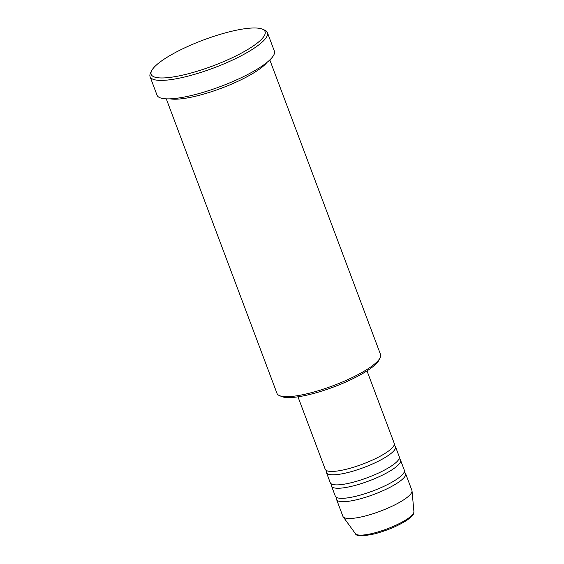 <?xml version="1.0" encoding="UTF-8"?>
<svg xmlns="http://www.w3.org/2000/svg" width="564" height="564" viewBox="0 0 564 564"><rect width="100%" height="100%" fill="white"/><g stroke="black" fill="none" stroke-linecap="round" stroke-linejoin="round"><path stroke-width="0.85" d="M297.975 396.816L325.209 469.269A36.864 8.354 -20.6 0 0 347.234 469.015A36.864 8.354 -20.6 0 0 394.229 443.332L366.995 370.872M326.648 470.651A36.864 8.354 -20.6 0 0 326.471 472.632A36.864 8.354 -20.6 0 0 348.496 472.378A36.864 8.354 -20.6 0 0 395.491 446.688A36.864 8.354 -20.6 0 0 394.053 445.313M326.471 472.632L330.264 482.714A36.864 8.354 -20.6 0 0 352.288 482.46A36.864 8.354 -20.6 0 0 399.277 456.769L395.491 446.688M331.702 484.095A36.864 8.354 -20.6 0 0 331.526 486.076A36.864 8.354 -20.6 0 0 353.55 485.823A36.864 8.354 -20.6 0 0 400.546 460.132A36.864 8.354 -20.6 0 0 399.108 458.758M331.526 486.076L335.312 496.158A36.864 8.354 -20.6 0 0 357.336 495.904A36.864 8.354 -20.6 0 0 404.332 470.214L400.546 460.132M336.75 497.54A36.864 8.354 -20.6 0 0 336.581 499.521A36.864 8.354 -20.6 0 0 358.605 499.267A36.864 8.354 -20.6 0 0 405.594 473.577A36.864 8.354 -20.6 0 0 404.155 472.202M380.136 357.759L379.05 359.98A53.453 12.119 159.4 0 1 311.293 394.074A53.453 12.119 159.4 0 1 281.725 396.562L279.448 395.604A55.3 12.535 -20.6 0 0 310.038 393.03A55.3 12.535 -20.6 0 0 380.136 357.759A55.3 12.535 -20.6 0 0 380.531 354.495L269.811 59.939M166.281 98.848L277.002 393.411A55.3 12.535 -20.6 0 0 279.448 395.604M228.716 31.986A60.827 13.79 -20.6 0 0 151.61 70.782A60.827 13.79 -20.6 0 0 187.516 73.954A60.827 13.79 -20.6 0 0 247.525 49.646A60.827 13.79 -20.6 0 0 262.366 29.152A60.827 13.79 -20.6 0 0 228.716 31.986M262.366 29.152L264.636 30.111A62.675 14.206 159.4 0 1 267.414 32.599A62.675 14.206 159.4 0 1 187.523 76.267A62.675 14.206 159.4 0 1 150.08 76.704A62.675 14.206 159.4 0 1 150.532 73.003L151.61 70.782M170.088 98.841A55.3 12.535 -20.6 0 0 198.232 95.57A55.3 12.535 -20.6 0 0 266.941 62.442M150.08 76.704L157.032 95.189A62.675 14.206 -20.6 0 0 194.467 94.752A62.675 14.206 -20.6 0 0 274.358 51.084L267.414 32.599M336.581 499.521L342.898 516.328A36.864 8.354 -20.6 0 0 343.145 516.786A36.864 8.354 -20.6 0 0 364.915 516.074A36.864 8.354 -20.6 0 0 412.03 490.899A36.864 8.354 -20.6 0 0 411.91 490.384L405.594 473.577M413.92 511.696C413.504 514.03 414.23 514.995 406.834 520.29C397.93 525.951 387.256 530.456 374.806 533.812C362.666 536.392 356.208 536.35 355.426 533.685A31.302 7.092 -20.6 0 0 373.911 533.072A31.302 7.092 -20.6 0 0 413.92 511.696L412.03 490.899M355.426 533.685L343.145 516.786"/></g></svg>
